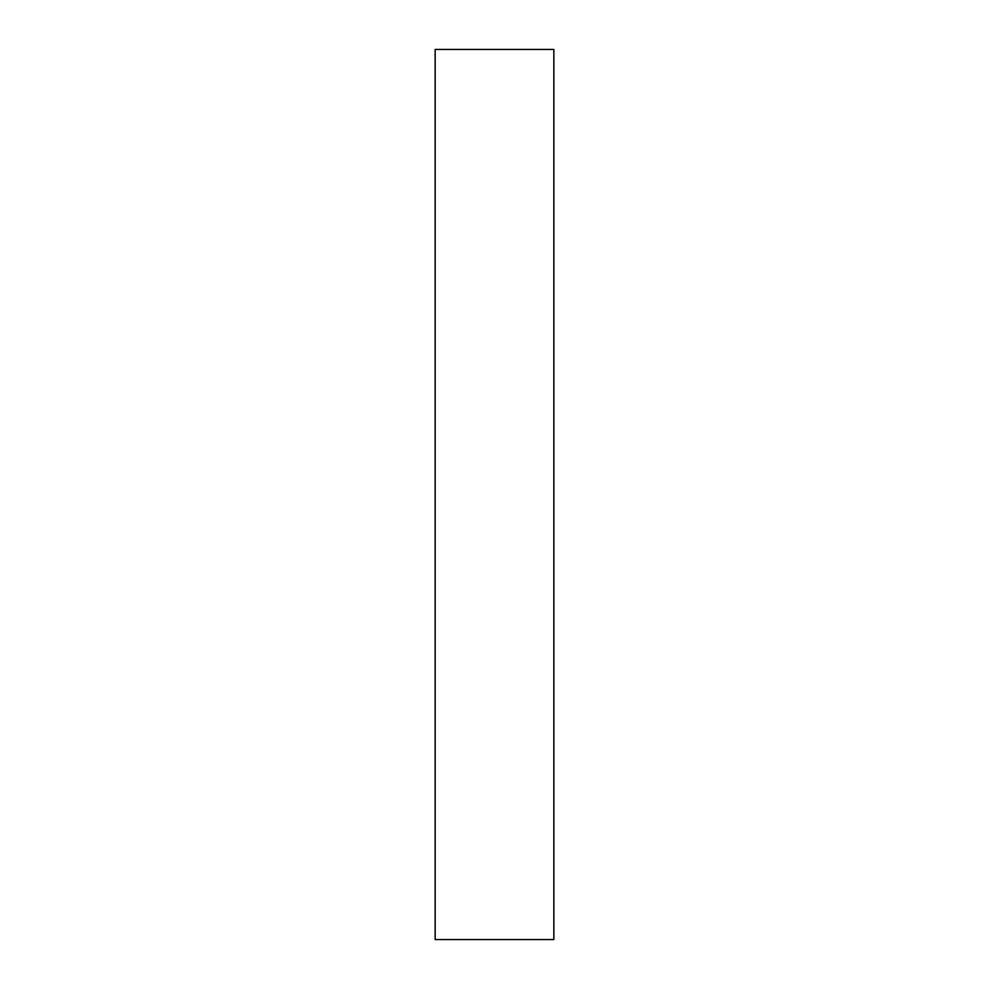 <?xml version="1.0" encoding="UTF-8"?>
<svg xmlns="http://www.w3.org/2000/svg" width="989" height="989" viewBox="0 0 989 989"><rect width="100%" height="100%" fill="white"/><g stroke="black" fill="none" stroke-linecap="round" stroke-linejoin="round"><path stroke-width="1.48" d="M435.16 494.5L435.16 939.55L553.84 939.55L553.84 49.45L435.16 49.45L435.16 494.5"/></g></svg>

